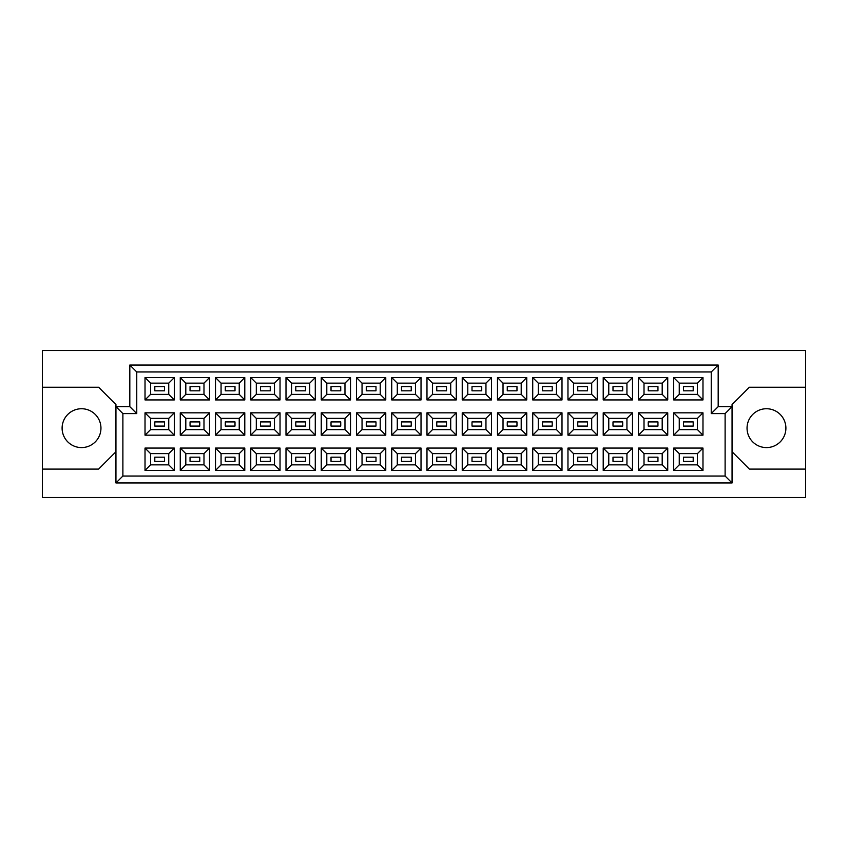 <?xml version="1.0" encoding="UTF-8"?>
<svg xmlns="http://www.w3.org/2000/svg" width="848" height="848" viewBox="0 0 848 848"><rect width="100%" height="100%" fill="white"/><g stroke="black" fill="none" stroke-linecap="round" stroke-linejoin="round"><path stroke-width="1.27" d="M766.465 408.736A19.43 19.43 0 0 0 747.046 428.166A19.43 19.43 0 0 0 766.465 447.585A19.43 19.43 0 0 0 785.895 428.166A19.43 19.43 0 0 0 766.465 408.736M81.535 408.736A19.43 19.43 0 0 0 62.105 428.166A19.43 19.43 0 0 0 81.535 447.585A19.43 19.43 0 0 0 100.954 428.166A19.43 19.43 0 0 0 81.535 408.736M693.198 461.323L683.488 461.323L683.488 457.167L693.198 457.167L693.198 461.323L683.488 461.323L683.488 457.167L693.198 457.167L693.198 461.323M693.198 426.078L683.488 426.078L683.488 421.922L693.198 421.922L693.198 426.078L683.488 426.078L683.488 421.922L693.198 421.922L693.198 426.078M693.198 390.833L683.488 390.833L683.488 386.677L693.198 386.677L693.198 390.833L683.488 390.833L683.488 386.677L693.198 386.677L693.198 390.833M657.953 461.323L648.243 461.323L648.243 457.167L657.953 457.167L657.953 461.323L648.243 461.323L648.243 457.167L657.953 457.167L657.953 461.323M657.953 426.078L648.243 426.078L648.243 421.922L657.953 421.922L657.953 426.078L648.243 426.078L648.243 421.922L657.953 421.922L657.953 426.078M657.953 390.833L648.243 390.833L648.243 386.677L657.953 386.677L657.953 390.833L648.243 390.833L648.243 386.677L657.953 386.677L657.953 390.833M622.708 461.323L612.998 461.323L612.998 457.167L622.708 457.167L622.708 461.323L612.998 461.323L612.998 457.167L622.708 457.167L622.708 461.323M622.708 426.078L612.998 426.078L612.998 421.922L622.708 421.922L622.708 426.078L612.998 426.078L612.998 421.922L622.708 421.922L622.708 426.078M622.708 390.833L612.998 390.833L612.998 386.677L622.708 386.677L622.708 390.833L612.998 390.833L612.998 386.677L622.708 386.677L622.708 390.833M587.463 461.323L577.753 461.323L577.753 457.167L587.463 457.167L587.463 461.323L577.753 461.323L577.753 457.167L587.463 457.167L587.463 461.323M587.463 426.078L577.753 426.078L577.753 421.922L587.463 421.922L587.463 426.078L577.753 426.078L577.753 421.922L587.463 421.922L587.463 426.078M587.463 390.833L577.753 390.833L577.753 386.677L587.463 386.677L587.463 390.833L577.753 390.833L577.753 386.677L587.463 386.677L587.463 390.833M552.218 461.323L542.508 461.323L542.508 457.167L552.218 457.167L552.218 461.323L542.508 461.323L542.508 457.167L552.218 457.167L552.218 461.323M552.218 426.078L542.508 426.078L542.508 421.922L552.218 421.922L552.218 426.078L542.508 426.078L542.508 421.922L552.218 421.922L552.218 426.078M552.218 390.833L542.508 390.833L542.508 386.677L552.218 386.677L552.218 390.833L542.508 390.833L542.508 386.677L552.218 386.677L552.218 390.833M516.973 461.323L507.263 461.323L507.263 457.167L516.973 457.167L516.973 461.323L507.263 461.323L507.263 457.167L516.973 457.167L516.973 461.323M516.973 426.078L507.263 426.078L507.263 421.922L516.973 421.922L516.973 426.078L507.263 426.078L507.263 421.922L516.973 421.922L516.973 426.078M516.973 390.833L507.263 390.833L507.263 386.677L516.973 386.677L516.973 390.833L507.263 390.833L507.263 386.677L516.973 386.677L516.973 390.833M481.728 461.323L472.007 461.323L472.007 457.167L481.728 457.167L481.728 461.323L472.007 461.323L472.007 457.167L481.728 457.167L481.728 461.323M481.728 426.078L472.007 426.078L472.007 421.922L481.728 421.922L481.728 426.078L472.007 426.078L472.007 421.922L481.728 421.922L481.728 426.078M481.728 390.833L472.007 390.833L472.007 386.677L481.728 386.677L481.728 390.833L472.007 390.833L472.007 386.677L481.728 386.677L481.728 390.833M446.483 461.323L436.762 461.323L436.762 457.167L446.483 457.167L446.483 461.323L436.762 461.323L436.762 457.167L446.483 457.167L446.483 461.323M446.483 426.078L436.762 426.078L436.762 421.922L446.483 421.922L446.483 426.078L436.762 426.078L436.762 421.922L446.483 421.922L446.483 426.078M446.483 390.833L436.762 390.833L436.762 386.677L446.483 386.677L446.483 390.833L436.762 390.833L436.762 386.677L446.483 386.677L446.483 390.833M411.238 461.323L401.517 461.323L401.517 457.167L411.238 457.167L411.238 461.323L401.517 461.323L401.517 457.167L411.238 457.167L411.238 461.323M411.238 426.078L401.517 426.078L401.517 421.922L411.238 421.922L411.238 426.078L401.517 426.078L401.517 421.922L411.238 421.922L411.238 426.078M411.238 390.833L401.517 390.833L401.517 386.677L411.238 386.677L411.238 390.833L401.517 390.833L401.517 386.677L411.238 386.677L411.238 390.833M375.993 461.323L366.272 461.323L366.272 457.167L375.993 457.167L375.993 461.323L366.272 461.323L366.272 457.167L375.993 457.167L375.993 461.323M375.993 426.078L366.272 426.078L366.272 421.922L375.993 421.922L375.993 426.078L366.272 426.078L366.272 421.922L375.993 421.922L375.993 426.078M375.993 390.833L366.272 390.833L366.272 386.677L375.993 386.677L375.993 390.833L366.272 390.833L366.272 386.677L375.993 386.677L375.993 390.833M340.737 461.323L331.027 461.323L331.027 457.167L340.737 457.167L340.737 461.323L331.027 461.323L331.027 457.167L340.737 457.167L340.737 461.323M340.737 426.078L331.027 426.078L331.027 421.922L340.737 421.922L340.737 426.078L331.027 426.078L331.027 421.922L340.737 421.922L340.737 426.078M340.737 390.833L331.027 390.833L331.027 386.677L340.737 386.677L340.737 390.833L331.027 390.833L331.027 386.677L340.737 386.677L340.737 390.833M305.492 461.323L295.782 461.323L295.782 457.167L305.492 457.167L305.492 461.323L295.782 461.323L295.782 457.167L305.492 457.167L305.492 461.323M305.492 426.078L295.782 426.078L295.782 421.922L305.492 421.922L305.492 426.078L295.782 426.078L295.782 421.922L305.492 421.922L305.492 426.078M305.492 390.833L295.782 390.833L295.782 386.677L305.492 386.677L305.492 390.833L295.782 390.833L295.782 386.677L305.492 386.677L305.492 390.833M270.247 461.323L260.537 461.323L260.537 457.167L270.247 457.167L270.247 461.323L260.537 461.323L260.537 457.167L270.247 457.167L270.247 461.323M270.247 426.078L260.537 426.078L260.537 421.922L270.247 421.922L270.247 426.078L260.537 426.078L260.537 421.922L270.247 421.922L270.247 426.078M270.247 390.833L260.537 390.833L260.537 386.677L270.247 386.677L270.247 390.833L260.537 390.833L260.537 386.677L270.247 386.677L270.247 390.833M235.002 461.323L225.292 461.323L225.292 457.167L235.002 457.167L235.002 461.323L225.292 461.323L225.292 457.167L235.002 457.167L235.002 461.323M235.002 426.078L225.292 426.078L225.292 421.922L235.002 421.922L235.002 426.078L225.292 426.078L225.292 421.922L235.002 421.922L235.002 426.078M235.002 390.833L225.292 390.833L225.292 386.677L235.002 386.677L235.002 390.833L225.292 390.833L225.292 386.677L235.002 386.677L235.002 390.833M199.757 461.323L190.047 461.323L190.047 457.167L199.757 457.167L199.757 461.323L190.047 461.323L190.047 457.167L199.757 457.167L199.757 461.323M199.757 426.078L190.047 426.078L190.047 421.922L199.757 421.922L199.757 426.078L190.047 426.078L190.047 421.922L199.757 421.922L199.757 426.078M199.757 390.833L190.047 390.833L190.047 386.677L199.757 386.677L199.757 390.833L190.047 390.833L190.047 386.677L199.757 386.677L199.757 390.833M164.512 461.323L154.802 461.323L154.802 457.167L164.512 457.167L164.512 461.323L154.802 461.323L154.802 457.167L164.512 457.167L164.512 461.323M164.512 426.078L154.802 426.078L154.802 421.922L164.512 421.922L164.512 426.078L154.802 426.078L154.802 421.922L164.512 421.922L164.512 426.078M164.512 390.833L154.802 390.833L154.802 386.677L164.512 386.677L164.512 390.833L154.802 390.833L154.802 386.677L164.512 386.677L164.512 390.833M732.057 451.751L749.399 469.103L805.6 469.103L805.6 350.457L42.4 350.457L42.4 469.103L98.601 469.103L115.943 451.751M42.4 469.103L42.4 497.543L805.6 497.543L805.6 469.103M805.6 387.229L749.399 387.229L732.057 404.57L732.057 482.978L115.943 482.978L115.943 404.57L98.601 387.229L42.4 387.229M122.886 413.591L115.943 406.658L129.818 406.658L129.818 365.022L718.182 365.022L718.182 406.658L732.057 406.658L725.114 413.591L711.239 413.591L711.239 371.965L136.761 371.965L136.761 413.591L122.886 413.591L122.886 476.035L725.114 476.035L725.114 413.591M702.981 470.417L673.704 470.417L673.704 448.073L702.981 448.073L702.981 470.417L697.438 464.863L697.438 453.627L679.259 453.627L679.259 464.863L697.438 464.863M702.981 435.172L673.704 435.172L673.704 412.828L702.981 412.828L702.981 435.172L697.438 429.618L697.438 418.382L679.259 418.382L679.259 429.618L697.438 429.618M702.981 399.927L673.704 399.927L673.704 377.583L702.981 377.583L702.981 399.927L697.438 394.373L697.438 383.137L679.259 383.137L679.259 394.373L697.438 394.373M667.736 470.417L638.459 470.417L638.459 448.073L667.736 448.073L667.736 470.417L662.193 464.863L662.193 453.627L644.014 453.627L644.014 464.863L662.193 464.863M667.736 435.172L638.459 435.172L638.459 412.828L667.736 412.828L667.736 435.172L662.193 429.618L662.193 418.382L644.014 418.382L644.014 429.618L662.193 429.618M667.736 399.927L638.459 399.927L638.459 377.583L667.736 377.583L667.736 399.927L662.193 394.373L662.193 383.137L644.014 383.137L644.014 394.373L662.193 394.373M632.491 470.417L603.214 470.417L603.214 448.073L632.491 448.073L632.491 470.417L626.937 464.863L626.937 453.627L608.769 453.627L608.769 464.863L626.937 464.863M632.491 435.172L603.214 435.172L603.214 412.828L632.491 412.828L632.491 435.172L626.937 429.618L626.937 418.382L608.769 418.382L608.769 429.618L626.937 429.618M632.491 399.927L603.214 399.927L603.214 377.583L632.491 377.583L632.491 399.927L626.937 394.373L626.937 383.137L608.769 383.137L608.769 394.373L626.937 394.373M597.246 470.417L567.969 470.417L567.969 448.073L597.246 448.073L597.246 470.417L591.692 464.863L591.692 453.627L573.513 453.627L573.513 464.863L591.692 464.863M597.246 435.172L567.969 435.172L567.969 412.828L597.246 412.828L597.246 435.172L591.692 429.618L591.692 418.382L573.513 418.382L573.513 429.618L591.692 429.618M597.246 399.927L567.969 399.927L567.969 377.583L597.246 377.583L597.246 399.927L591.692 394.373L591.692 383.137L573.513 383.137L573.513 394.373L591.692 394.373M562.001 470.417L532.724 470.417L532.724 448.073L562.001 448.073L562.001 470.417L556.447 464.863L556.447 453.627L538.268 453.627L538.268 464.863L556.447 464.863M562.001 435.172L532.724 435.172L532.724 412.828L562.001 412.828L562.001 435.172L556.447 429.618L556.447 418.382L538.268 418.382L538.268 429.618L556.447 429.618M562.001 399.927L532.724 399.927L532.724 377.583L562.001 377.583L562.001 399.927L556.447 394.373L556.447 383.137L538.268 383.137L538.268 394.373L556.447 394.373M526.756 470.417L497.479 470.417L497.479 448.073L526.756 448.073L526.756 470.417L521.202 464.863L521.202 453.627L503.023 453.627L503.023 464.863L521.202 464.863M526.756 435.172L497.479 435.172L497.479 412.828L526.756 412.828L526.756 435.172L521.202 429.618L521.202 418.382L503.023 418.382L503.023 429.618L521.202 429.618M526.756 399.927L497.479 399.927L497.479 377.583L526.756 377.583L526.756 399.927L521.202 394.373L521.202 383.137L503.023 383.137L503.023 394.373L521.202 394.373M491.511 470.417L462.234 470.417L462.234 448.073L491.511 448.073L491.511 470.417L485.957 464.863L485.957 453.627L467.778 453.627L467.778 464.863L485.957 464.863M491.511 435.172L462.234 435.172L462.234 412.828L491.511 412.828L491.511 435.172L485.957 429.618L485.957 418.382L467.778 418.382L467.778 429.618L485.957 429.618M491.511 399.927L462.234 399.927L462.234 377.583L491.511 377.583L491.511 399.927L485.957 394.373L485.957 383.137L467.778 383.137L467.778 394.373L485.957 394.373M456.266 470.417L426.979 470.417L426.979 448.073L456.266 448.073L456.266 470.417L450.712 464.863L450.712 453.627L432.533 453.627L432.533 464.863L450.712 464.863M456.266 435.172L426.979 435.172L426.979 412.828L456.266 412.828L456.266 435.172L450.712 429.618L450.712 418.382L432.533 418.382L432.533 429.618L450.712 429.618M456.266 399.927L426.979 399.927L426.979 377.583L456.266 377.583L456.266 399.927L450.712 394.373L450.712 383.137L432.533 383.137L432.533 394.373L450.712 394.373M421.021 470.417L391.734 470.417L391.734 448.073L421.021 448.073L421.021 470.417L415.467 464.863L415.467 453.627L397.288 453.627L397.288 464.863L415.467 464.863M421.021 435.172L391.734 435.172L391.734 412.828L421.021 412.828L421.021 435.172L415.467 429.618L415.467 418.382L397.288 418.382L397.288 429.618L415.467 429.618M421.021 399.927L391.734 399.927L391.734 377.583L421.021 377.583L421.021 399.927L415.467 394.373L415.467 383.137L397.288 383.137L397.288 394.373L415.467 394.373M385.766 470.417L356.489 470.417L356.489 448.073L385.766 448.073L385.766 470.417L380.222 464.863L380.222 453.627L362.043 453.627L362.043 464.863L380.222 464.863M385.766 435.172L356.489 435.172L356.489 412.828L385.766 412.828L385.766 435.172L380.222 429.618L380.222 418.382L362.043 418.382L362.043 429.618L380.222 429.618M385.766 399.927L356.489 399.927L356.489 377.583L385.766 377.583L385.766 399.927L380.222 394.373L380.222 383.137L362.043 383.137L362.043 394.373L380.222 394.373M350.521 470.417L321.244 470.417L321.244 448.073L350.521 448.073L350.521 470.417L344.977 464.863L344.977 453.627L326.798 453.627L326.798 464.863L344.977 464.863M350.521 435.172L321.244 435.172L321.244 412.828L350.521 412.828L350.521 435.172L344.977 429.618L344.977 418.382L326.798 418.382L326.798 429.618L344.977 429.618M350.521 399.927L321.244 399.927L321.244 377.583L350.521 377.583L350.521 399.927L344.977 394.373L344.977 383.137L326.798 383.137L326.798 394.373L344.977 394.373M315.276 470.417L285.999 470.417L285.999 448.073L315.276 448.073L315.276 470.417L309.732 464.863L309.732 453.627L291.553 453.627L291.553 464.863L309.732 464.863M315.276 435.172L285.999 435.172L285.999 412.828L315.276 412.828L315.276 435.172L309.732 429.618L309.732 418.382L291.553 418.382L291.553 429.618L309.732 429.618M315.276 399.927L285.999 399.927L285.999 377.583L315.276 377.583L315.276 399.927L309.732 394.373L309.732 383.137L291.553 383.137L291.553 394.373L309.732 394.373M280.031 470.417L250.754 470.417L250.754 448.073L280.031 448.073L280.031 470.417L274.487 464.863L274.487 453.627L256.308 453.627L256.308 464.863L274.487 464.863M280.031 435.172L250.754 435.172L250.754 412.828L280.031 412.828L280.031 435.172L274.487 429.618L274.487 418.382L256.308 418.382L256.308 429.618L274.487 429.618M280.031 399.927L250.754 399.927L250.754 377.583L280.031 377.583L280.031 399.927L274.487 394.373L274.487 383.137L256.308 383.137L256.308 394.373L274.487 394.373M244.786 470.417L215.509 470.417L215.509 448.073L244.786 448.073L244.786 470.417L239.231 464.863L239.231 453.627L221.063 453.627L221.063 464.863L239.231 464.863M244.786 435.172L215.509 435.172L215.509 412.828L244.786 412.828L244.786 435.172L239.231 429.618L239.231 418.382L221.063 418.382L221.063 429.618L239.231 429.618M244.786 399.927L215.509 399.927L215.509 377.583L244.786 377.583L244.786 399.927L239.231 394.373L239.231 383.137L221.063 383.137L221.063 394.373L239.231 394.373M209.541 470.417L180.264 470.417L180.264 448.073L209.541 448.073L209.541 470.417L203.986 464.863L203.986 453.627L185.807 453.627L185.807 464.863L203.986 464.863M209.541 435.172L180.264 435.172L180.264 412.828L209.541 412.828L209.541 435.172L203.986 429.618L203.986 418.382L185.807 418.382L185.807 429.618L203.986 429.618M209.541 399.927L180.264 399.927L180.264 377.583L209.541 377.583L209.541 399.927L203.986 394.373L203.986 383.137L185.807 383.137L185.807 394.373L203.986 394.373M174.296 470.417L145.019 470.417L145.019 448.073L174.296 448.073L174.296 470.417L168.741 464.863L168.741 453.627L150.562 453.627L150.562 464.863L168.741 464.863M174.296 435.172L145.019 435.172L145.019 412.828L174.296 412.828L174.296 435.172L168.741 429.618L168.741 418.382L150.562 418.382L150.562 429.618L168.741 429.618M174.296 399.927L145.019 399.927L145.019 377.583L174.296 377.583L174.296 399.927L168.741 394.373L168.741 383.137L150.562 383.137L150.562 394.373L168.741 394.373M168.741 383.137L174.296 377.583M150.562 383.137L145.019 377.583M145.019 399.927L150.562 394.373M168.741 418.382L174.296 412.828M150.562 418.382L145.019 412.828M145.019 435.172L150.562 429.618M168.741 453.627L174.296 448.073M150.562 453.627L145.019 448.073M145.019 470.417L150.562 464.863M203.986 383.137L209.541 377.583M185.807 383.137L180.264 377.583M180.264 399.927L185.807 394.373M203.986 418.382L209.541 412.828M185.807 418.382L180.264 412.828M180.264 435.172L185.807 429.618M203.986 453.627L209.541 448.073M185.807 453.627L180.264 448.073M180.264 470.417L185.807 464.863M239.231 383.137L244.786 377.583M221.063 383.137L215.509 377.583M215.509 399.927L221.063 394.373M239.231 418.382L244.786 412.828M221.063 418.382L215.509 412.828M215.509 435.172L221.063 429.618M239.231 453.627L244.786 448.073M221.063 453.627L215.509 448.073M215.509 470.417L221.063 464.863M274.487 383.137L280.031 377.583M256.308 383.137L250.754 377.583M250.754 399.927L256.308 394.373M274.487 418.382L280.031 412.828M256.308 418.382L250.754 412.828M250.754 435.172L256.308 429.618M274.487 453.627L280.031 448.073M256.308 453.627L250.754 448.073M250.754 470.417L256.308 464.863M309.732 383.137L315.276 377.583M291.553 383.137L285.999 377.583M285.999 399.927L291.553 394.373M309.732 418.382L315.276 412.828M291.553 418.382L285.999 412.828M285.999 435.172L291.553 429.618M309.732 453.627L315.276 448.073M291.553 453.627L285.999 448.073M285.999 470.417L291.553 464.863M344.977 383.137L350.521 377.583M326.798 383.137L321.244 377.583M321.244 399.927L326.798 394.373M344.977 418.382L350.521 412.828M326.798 418.382L321.244 412.828M321.244 435.172L326.798 429.618M344.977 453.627L350.521 448.073M326.798 453.627L321.244 448.073M321.244 470.417L326.798 464.863M380.222 383.137L385.766 377.583M362.043 383.137L356.489 377.583M356.489 399.927L362.043 394.373M380.222 418.382L385.766 412.828M362.043 418.382L356.489 412.828M356.489 435.172L362.043 429.618M380.222 453.627L385.766 448.073M362.043 453.627L356.489 448.073M356.489 470.417L362.043 464.863M415.467 383.137L421.021 377.583M397.288 383.137L391.734 377.583M391.734 399.927L397.288 394.373M415.467 418.382L421.021 412.828M397.288 418.382L391.734 412.828M391.734 435.172L397.288 429.618M415.467 453.627L421.021 448.073M397.288 453.627L391.734 448.073M391.734 470.417L397.288 464.863M450.712 383.137L456.266 377.583M432.533 383.137L426.979 377.583M426.979 399.927L432.533 394.373M450.712 418.382L456.266 412.828M432.533 418.382L426.979 412.828M426.979 435.172L432.533 429.618M450.712 453.627L456.266 448.073M432.533 453.627L426.979 448.073M426.979 470.417L432.533 464.863M485.957 383.137L491.511 377.583M467.778 383.137L462.234 377.583M462.234 399.927L467.778 394.373M485.957 418.382L491.511 412.828M467.778 418.382L462.234 412.828M462.234 435.172L467.778 429.618M485.957 453.627L491.511 448.073M467.778 453.627L462.234 448.073M462.234 470.417L467.778 464.863M521.202 383.137L526.756 377.583M503.023 383.137L497.479 377.583M497.479 399.927L503.023 394.373M521.202 418.382L526.756 412.828M503.023 418.382L497.479 412.828M497.479 435.172L503.023 429.618M521.202 453.627L526.756 448.073M503.023 453.627L497.479 448.073M497.479 470.417L503.023 464.863M556.447 383.137L562.001 377.583M538.268 383.137L532.724 377.583M532.724 399.927L538.268 394.373M556.447 418.382L562.001 412.828M538.268 418.382L532.724 412.828M532.724 435.172L538.268 429.618M556.447 453.627L562.001 448.073M538.268 453.627L532.724 448.073M532.724 470.417L538.268 464.863M591.692 383.137L597.246 377.583M573.513 383.137L567.969 377.583M567.969 399.927L573.513 394.373M591.692 418.382L597.246 412.828M573.513 418.382L567.969 412.828M567.969 435.172L573.513 429.618M591.692 453.627L597.246 448.073M573.513 453.627L567.969 448.073M567.969 470.417L573.513 464.863M626.937 383.137L632.491 377.583M608.769 383.137L603.214 377.583M603.214 399.927L608.769 394.373M626.937 418.382L632.491 412.828M608.769 418.382L603.214 412.828M603.214 435.172L608.769 429.618M626.937 453.627L632.491 448.073M608.769 453.627L603.214 448.073M603.214 470.417L608.769 464.863M662.193 383.137L667.736 377.583M644.014 383.137L638.459 377.583M638.459 399.927L644.014 394.373M662.193 418.382L667.736 412.828M644.014 418.382L638.459 412.828M638.459 435.172L644.014 429.618M662.193 453.627L667.736 448.073M644.014 453.627L638.459 448.073M638.459 470.417L644.014 464.863M697.438 383.137L702.981 377.583M679.259 383.137L673.704 377.583M673.704 399.927L679.259 394.373M697.438 418.382L702.981 412.828M679.259 418.382L673.704 412.828M673.704 435.172L679.259 429.618M697.438 453.627L702.981 448.073M679.259 453.627L673.704 448.073M673.704 470.417L679.259 464.863M129.818 365.022L136.761 371.965M136.761 413.591L129.818 406.658M718.182 365.022L711.239 371.965M122.886 476.035L115.943 482.978M718.182 406.658L711.239 413.591M725.114 476.035L732.057 482.978"/></g></svg>
